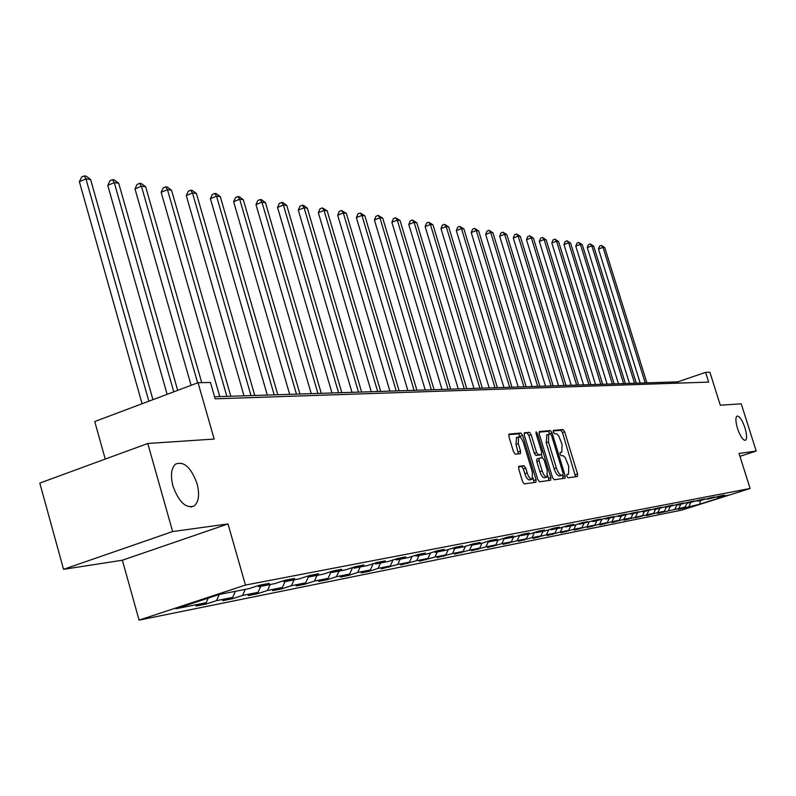 <?xml version="1.0" encoding="UTF-8"?>
<svg xmlns="http://www.w3.org/2000/svg" width="796" height="796" viewBox="0 0 796 796"><rect width="100%" height="100%" fill="white"/><g stroke="black" fill="none" stroke-linecap="round" stroke-linejoin="round"><path stroke-width="1.19" d="M566.842 476.257L567.986 477.829L577.438 476.515L577.597 474.048L564.672 431.83L563.07 429.561L553.389 430.377L553.349 432.069L554.494 433.671L556.832 433.9L558.882 436.208L562.036 444.397L561.817 452.158L560.135 452.426L560.086 454.128L561.23 455.72L563.17 455.7L565.19 457.571L568.752 466.376L568.513 474.237L566.891 474.525L566.842 476.257M197.06 483.66C191 467.262 183.786 460.785 175.419 464.197C171.18 468.386 170.364 475.69 172.971 486.117C178.941 502.306 186.065 508.883 194.324 505.858C198.831 501.739 199.746 494.346 197.06 483.66M744.947 427.8C742.161 419.88 739.524 415.97 737.036 416.049C735.375 417.492 735.544 421.661 737.534 428.556C740.32 436.477 742.957 440.397 745.434 440.327C747.116 438.885 746.956 434.706 744.947 427.8M518.952 466.287L518.713 468.904L522.534 481.53L524.285 483.898L535.857 482.296L536.076 479.69L522.634 435.422L520.912 433.044L509.032 434.059L508.933 436.586L513.529 451.8L515.291 454.188L520.455 453.611L520.554 451.073L518.286 443.591L518.534 436.865C520.295 436.566 521.977 438.636 523.559 443.093L532.415 472.287L532.126 479.142C530.385 479.401 528.743 477.341 527.191 472.953L525.698 468.048L523.967 465.69L518.803 466.337M739.952 456.317L756.2 451.073L741.245 403.821L720.31 405.224L709.913 372.279L705.584 372.369L708.649 382.1L215.159 398.826L210.472 382.468L198.055 382.717L94.744 421.532L105.241 459.083M172.642 531.569L63.551 569.319L122.365 560.225L228.004 523.927L172.642 531.569L147.787 443.481L214.164 439.054L198.055 382.717M228.004 523.927L245.457 585.06L750.101 488.485L681.734 510.107L139.071 620.114L245.457 585.06M756.2 451.073L739.036 453.441L750.101 488.485M552.484 477.461L554.155 479.749L565.08 478.217L565.16 475.739L552.076 432.905L550.434 430.606L539.459 431.512L539.25 433.999L552.484 477.461M550.653 480.237L539.469 481.789L537.758 479.461L524.345 435.273L524.425 432.785L529.459 432.337L531.161 434.686L536.564 452.446L538.255 454.785L541.559 454.397L541.648 451.909L536.046 433.531L536.106 431.81L537.38 433.412L550.852 477.68L550.653 480.237M63.551 569.319L39.8 483.082L147.787 443.481M206.403 603.965L216.492 600.652L232.651 597.428L222.661 600.701L232.611 598.701L242.541 595.448L258.023 592.363L248.183 595.577L257.715 593.667L267.496 590.473L282.331 587.508L272.66 590.662L281.804 588.831L291.426 585.697L305.664 582.851L296.132 585.956L304.918 584.194L314.39 581.11L328.071 578.374L318.689 581.428L327.126 579.737L336.449 576.702L349.603 574.075L340.36 577.08L348.479 575.448L357.663 572.473L370.319 569.946L361.205 572.891L369.016 571.329L378.07 568.394L390.249 565.966L381.274 568.871L397.721 564.473L409.452 562.135L400.607 564.991L416.646 560.692L427.959 558.434L419.243 561.25L434.905 557.051L445.81 554.872L437.223 557.638L452.516 553.538L463.043 551.429L454.576 554.155L469.511 550.145L479.68 548.116L471.332 550.792L485.928 546.862L495.759 544.902L487.52 547.548L501.808 543.698L511.311 541.797L503.181 544.404L517.151 540.633L526.345 538.793L518.325 541.37L532.007 537.668L540.912 535.887L532.992 538.424L546.384 534.793L555.011 533.071L547.19 535.569L560.314 532.017L568.672 530.345L560.951 532.813L573.807 529.32L581.906 527.708L574.294 530.136L586.901 526.713L594.751 525.141L587.239 527.539L599.597 524.176L607.219 522.654L599.796 525.022L611.915 521.718L619.318 520.236L611.985 522.574L623.875 519.33L631.069 517.888L623.825 520.196L642.481 515.609L635.327 517.888L646.79 514.753L653.576 513.4L646.501 515.639L657.765 512.564L664.371 511.241L657.377 513.46L685.077 507.112L678.242 509.271L682.132 508.495L699.644 504.206L727.793 495.301L717.435 497.321L724.33 495.132L720.639 495.848L707.664 499.221L714.639 497.012L710.838 497.749L697.614 501.181L704.679 498.943L700.769 499.699L687.296 503.191L694.43 500.933L690.421 501.709L676.67 505.261L683.903 502.973L679.764 503.769L665.745 507.39L673.058 505.072L668.809 505.898L654.501 509.589L661.904 507.231L657.526 508.077L642.919 511.848L650.422 509.46L645.914 510.335L630.989 514.176L638.581 511.748L633.934 512.654L618.691 516.564L626.392 514.117L621.596 515.042L606.015 519.042L613.815 516.554L608.87 517.509L592.94 521.589L600.841 519.062L595.736 520.057L579.448 524.226L587.448 521.659L582.184 522.683L574.145 525.251L565.508 526.942L573.627 524.345L568.185 525.39L560.026 528.007L551.111 529.748L559.339 527.111L553.717 528.196L545.449 530.852L536.235 532.643L544.573 529.967L538.753 531.101L530.375 533.788L520.843 535.648L529.29 532.932L523.28 534.096L514.783 536.832L504.913 538.753L513.49 535.997L507.261 537.2L498.634 539.977L488.416 541.967L497.112 539.171L490.664 540.414L481.918 543.24L471.332 545.3L480.157 542.454L473.461 543.748L464.585 546.613L453.611 548.752L462.566 545.867L455.63 547.21L446.616 550.116L435.223 552.344L444.317 549.399L437.113 550.792L427.969 553.757L416.139 556.066L425.372 553.071L417.89 554.523L408.607 557.528L396.309 559.926L405.681 556.882L397.91 558.394L388.478 561.459L375.702 563.946L385.214 560.852L377.125 562.424L367.553 565.538L354.25 568.125L363.921 564.981L355.494 566.613L345.762 569.787L331.912 572.483L341.733 569.279L332.957 570.981L323.067 574.205L308.629 577.02L318.609 573.757L309.455 575.538L299.415 578.821L284.341 581.757L294.49 578.433L284.938 580.284L274.72 583.637L258.989 586.702L269.307 583.319L259.317 585.249L248.939 588.662L219.497 594.403L175.956 608.741L206.174 602.711L196.015 606.045L206.403 603.965L206.064 602.751M219.258 594.483L216.492 600.652M235.407 591.299L232.651 597.428M258.989 586.702L257.576 585.826M245.268 589.378L242.541 595.448M260.73 586.363L258.023 592.363M284.341 581.757L282.998 580.921M270.182 584.523L267.496 590.473M284.998 581.627L282.331 587.508M308.629 577.02L307.336 576.224M294.072 579.866L291.426 585.697M308.39 576.871L305.664 582.851M331.912 572.483L330.668 571.727M316.997 575.389L314.39 581.11M331.017 571.936L328.071 578.374M354.25 568.125L353.056 567.409M339.026 571.1L336.449 576.702M352.598 567.558L349.603 574.075M375.702 563.946L374.558 563.26M360.19 566.971L357.663 572.473M373.195 563.697L370.319 569.946M396.309 559.926L395.214 559.27M380.568 563.001L378.07 568.394M393.025 559.976L390.249 565.966M416.139 556.066L415.084 555.429M400.179 559.17L397.721 564.473M412.119 556.394L409.452 562.135M435.223 552.344L434.208 551.737M419.074 555.489L416.646 560.692M430.527 552.922L427.959 558.434M453.611 548.752L452.625 548.175M437.293 551.936L434.905 557.051M448.287 549.578L445.81 554.872M471.332 545.3L470.376 544.743M454.864 548.514L452.516 553.538M465.431 546.345L463.043 551.429M488.416 541.967L487.5 541.439M471.829 545.2L469.511 550.145M481.988 543.21L479.68 548.116M504.913 538.753L504.027 538.245M488.276 541.887L485.928 546.862M498.027 540.096L495.759 544.902M520.843 535.648L519.987 535.151M504.306 538.404L501.808 543.698M513.549 537.071L511.311 541.797M536.235 532.643L535.409 532.176M519.708 535.25L517.151 540.633M528.564 534.146L526.345 538.793M551.111 529.748L550.315 529.29M534.474 532.474L532.007 537.668M543.091 531.31L540.912 535.887M565.508 526.942L564.742 526.494M548.772 529.788L546.384 534.793M557.16 528.564L555.011 533.071M579.448 524.226L578.702 523.798M562.623 527.171L560.314 532.017M570.792 525.907L568.672 530.345M592.94 521.589L592.224 521.181M576.045 524.644L573.807 529.32M584.005 523.33L581.906 527.708M606.015 519.042L605.318 518.644M589.07 522.186L586.901 526.713M596.831 520.833L594.751 525.141M618.691 516.564L618.014 516.186M601.696 519.798L599.597 524.176M609.268 518.405L607.219 522.654M630.989 514.176L630.332 513.798M613.955 517.48L611.915 521.718M621.338 516.057L619.318 520.236M642.919 511.848L642.282 511.49M625.885 515.171L623.875 519.33M633.059 513.768L631.069 517.888M654.501 509.589L653.884 509.241M637.487 512.903L635.497 517.012M644.452 511.549L642.481 515.609M665.745 507.39L665.148 507.062M648.75 510.714L646.79 514.753M655.526 509.39L653.576 513.4M676.67 505.261L676.083 504.943M659.705 508.574L657.765 512.564M666.292 507.291L664.371 511.241M687.296 503.191L686.719 502.883M670.351 506.495L668.441 510.435M676.769 505.251L674.859 509.151M697.614 501.181L697.067 500.873M680.719 504.475L678.819 508.355M687.057 503.062L685.077 507.112M707.664 499.221L707.127 498.923M690.809 502.505L688.928 506.346M700.57 500.604L699.644 504.206M717.435 497.321L716.917 497.032M122.365 560.225L139.071 620.114M705.584 372.369L677.774 381.851L214.572 396.766M208.224 598.114L206.174 602.711M678.172 383.135L677.774 381.851M604.363 523.559L604.522 524.067M591.945 526.037L592.115 526.554M579.15 528.584L579.319 529.121M565.966 531.211L566.135 531.768M552.364 533.917L552.533 534.504M538.325 536.713L538.504 537.32M523.838 539.598L524.027 540.225M508.873 542.583L509.062 543.22M516.544 437.541L515.967 444.377L518.286 443.591M493.401 545.658L493.61 546.325M477.411 548.842L477.62 549.538M460.874 552.135L461.083 552.852M443.74 555.538L443.969 556.285M426.009 559.071L426.238 559.847M407.622 562.722L407.86 563.538M388.548 566.513L388.796 567.359M368.757 570.443L369.016 571.329M348.21 574.533L348.479 575.448M326.848 578.772L327.126 579.737M304.629 583.189L304.918 584.194M281.495 587.776L281.804 588.831M257.406 592.562L257.715 593.667M232.283 597.547L232.611 598.701M575.578 476.774L562.464 432.576L560.852 430.308L553.17 430.954M549.956 434.059L548.195 431.362L539.021 432.129M563.11 478.505L562.513 475.192M562.961 475.043L563.08 473.282L551.588 435.631L550.444 434.019L548.693 434.258L548.474 442.049L556.364 467.929C557.966 472.565 559.727 474.993 561.638 475.222L562.971 475.043M546.852 434.895L546.225 442.805L548.474 442.049M560.702 475.789L559.379 475.968C557.469 475.739 555.707 473.312 554.106 468.685L546.225 442.805M524.116 433.372L529.459 432.337M541.459 454.436L535.967 455.551L534.275 453.223L528.882 435.472L527.181 433.124M541.29 454.496L542.305 457.849M547.767 475.789L548.573 478.436L550.852 477.68M542.175 470.914C543.698 475.222 545.3 477.252 546.981 477.013L547.23 470.277L544.156 460.148L542.474 457.829L539.171 458.227L539.081 460.735L542.175 470.914L539.887 471.68C541.409 475.978 543.011 478.018 544.693 477.779L546.733 477.103M539.151 458.237L536.882 458.993L536.793 461.501L539.081 460.735M539.887 471.68L536.793 461.501M548.772 480.495L548.573 478.436M531.857 479.232L529.808 479.918C528.066 480.177 526.415 478.107 524.862 473.729L523.38 468.824L521.639 466.466L518.504 466.844M518.445 453.849L515.967 444.377M520.823 437.84L518.604 433.83L508.714 434.656M533.957 482.555L532.962 477.809M646.899 382.846L604.751 247.586L603 247.347L598.473 249.039L640.173 383.065M598.473 249.039L599.577 246.113L601.388 245.437L603 247.347L645.218 382.906M601.388 245.437L604.751 247.586M636.293 383.184L593.667 246.113L591.856 245.874L587.279 247.586L629.457 383.413M587.279 247.586L588.413 244.621L590.244 243.934L591.856 245.874L634.561 383.244M590.244 243.934L593.667 246.113M625.387 383.543L582.264 244.611L580.413 244.362L575.777 246.093L618.452 383.762M575.777 246.093L576.941 243.088L578.792 242.402L580.413 244.362L623.616 383.592M578.792 242.402L582.264 244.611M614.184 383.901L570.563 243.059L568.652 242.8L563.966 244.561L607.139 384.13M563.966 244.561L565.15 241.516L567.021 240.82L568.652 242.8L612.353 383.961M567.021 240.82L570.563 243.059M602.662 384.269L558.523 241.467L556.563 241.198L551.827 242.989L595.508 384.498M551.827 242.989L553.031 239.904L554.921 239.188L556.563 241.198L600.791 384.329M554.921 239.188L558.523 241.467M590.811 384.657L546.155 239.825L544.136 239.556L539.35 241.367L583.538 384.886M539.35 241.367L540.574 238.243L542.484 237.516L544.136 239.556L588.881 384.717M542.484 237.516L546.155 239.825M578.622 385.045L533.429 238.133L531.35 237.865L526.504 239.705L571.23 385.284M526.504 239.705L527.748 236.531L529.688 235.795L531.35 237.865L576.642 385.105M529.688 235.795L533.429 238.133M566.075 385.453L520.325 236.402L518.196 236.123L513.291 237.994L558.553 385.692M513.291 237.994L514.564 234.77L516.524 234.024L518.196 236.123L564.036 385.513M516.524 234.024L520.325 236.402M553.16 385.861L506.843 234.621L504.644 234.322L499.679 236.223L545.509 386.11M499.679 236.223L500.983 232.959L502.963 232.203L504.644 234.322L551.051 385.931M502.963 232.203L506.843 234.621M539.847 386.289L492.953 232.78L490.694 232.482L485.669 234.412L532.066 386.548M485.669 234.412L486.993 231.099L489.003 230.323L490.694 232.482L537.678 386.368M489.003 230.323L492.953 232.78M526.126 386.737L478.645 230.88L476.316 230.571L471.222 232.531L518.206 386.995M471.222 232.531L472.585 229.178L474.615 228.392L476.316 230.571L523.887 386.806M474.615 228.392L478.645 230.88M511.977 387.194L463.899 228.93L461.491 228.611L456.337 230.601L503.918 387.453M456.337 230.601L457.72 227.188L459.78 226.392L461.491 228.611L509.669 387.264M459.78 226.392L463.899 228.93M497.391 387.662L448.685 226.91L446.198 226.581L440.984 228.611L489.182 387.921M440.984 228.611L442.397 225.149L444.486 224.333L446.198 226.581L495.003 387.742M444.486 224.333L448.685 226.91M482.326 388.15L432.984 224.83L430.417 224.492L425.134 226.561L473.958 388.418M425.134 226.561L426.586 223.039L428.696 222.213L430.417 224.492L479.869 388.229M428.696 222.213L432.984 224.83M466.764 388.647L416.776 222.691L414.129 222.343L408.776 224.432L458.247 388.926M408.776 224.432L410.268 220.86L412.398 220.024L414.129 222.343L464.227 388.727M412.398 220.024L416.776 222.691M450.695 389.164L400.04 220.472L397.303 220.114L391.881 222.243L442.009 389.443M391.881 222.243L393.403 218.611L395.572 217.756L397.303 220.114L448.068 389.244M395.572 217.756L400.04 220.472M434.079 389.702L382.737 218.184L379.911 217.805L374.418 219.975L425.223 389.98M374.418 219.975L375.981 216.283L378.17 215.417L379.911 217.805L431.372 389.781M378.17 215.417L382.737 218.184M416.895 390.249L364.847 215.816L361.931 215.427L356.359 217.636L407.86 390.547M356.359 217.636L357.961 213.885L360.18 213L361.931 215.427L414.089 390.339M360.18 213L364.847 215.816M399.114 390.826L346.35 213.358L343.315 212.96L337.683 215.209L389.891 391.125M337.683 215.209L339.315 211.398L341.564 210.492L343.315 212.96L396.209 390.916M341.564 210.492L346.35 213.358M380.697 391.413L327.186 210.821L324.052 210.413L318.34 212.701L371.274 391.722M318.34 212.701L320.012 208.821L322.3 207.905L324.052 210.413L377.682 391.513M322.3 207.905L327.186 210.821M361.613 392.03L307.346 208.194L304.092 207.766L298.301 210.104L351.991 392.338M298.301 210.104L300.022 206.154L302.341 205.219L304.092 207.766L358.489 392.13M302.341 205.219L303.634 205.398L307.346 208.194M341.822 392.667L286.769 205.468L283.406 205.03L277.525 207.408L331.992 392.985M277.525 207.408L279.296 203.388L281.645 202.443L283.406 205.03L338.579 392.776M281.645 202.443L282.998 202.622L286.769 205.468M321.285 393.333L265.436 202.642L261.944 202.184L255.984 204.622L311.246 393.652M255.984 204.622L257.805 200.522L260.183 199.547L261.944 202.184L317.922 393.443M260.183 199.547L261.585 199.736L265.436 202.642M299.963 394.02L243.297 199.716L239.676 199.229L233.626 201.716L289.694 394.348M233.626 201.716L235.497 197.547L237.904 196.552L239.676 199.229L296.47 394.129M237.904 196.552L239.367 196.751L243.297 199.716M277.814 394.726L220.303 196.672L216.532 196.164L210.403 198.701L267.307 395.065M210.403 198.701L212.323 194.463L214.771 193.448L216.532 196.164L274.182 394.846M214.771 193.448L216.283 193.647L220.303 196.672M254.78 395.473L196.403 193.498L192.483 192.98L186.264 195.577L244.014 395.821M186.264 195.577L188.234 191.249L190.722 190.214L192.483 192.98L250.999 395.592M190.722 190.214L192.294 190.423L196.403 193.498M230.81 396.239L171.538 190.214L167.459 189.667L161.15 192.314L219.786 396.597M161.15 192.314L163.19 187.906L165.707 186.851L167.459 189.667L226.88 396.368M165.707 186.851L167.339 187.07L171.538 190.214M201.726 382.647L145.658 186.781L141.409 186.224L135.002 188.921L191.1 385.334M135.002 188.921L137.101 184.423L139.668 183.349L141.409 186.224L197.657 382.866M139.668 183.349L141.37 183.577L145.658 186.781M177.687 390.378L118.694 183.209L114.266 182.622L107.768 185.388L167.13 394.338M107.768 185.388L109.928 180.801L112.534 179.697L114.266 182.622L173.787 391.841M112.534 179.697L114.306 179.936L118.694 183.209M152.931 399.672L90.585 179.488L85.958 178.871L79.361 181.707L142.086 403.751M79.361 181.707L81.6 177.02L84.237 175.886L85.958 178.871L148.862 401.204M84.237 175.886L86.087 176.135L90.585 179.488M560.852 430.308L563.07 429.561M562.464 432.576L564.672 431.83M575.369 474.774L577.597 474.048M548.195 431.362L550.434 430.606M549.837 433.661L552.076 432.905M562.901 476.486L565.16 475.739M554.106 468.685L556.364 467.929M559.379 475.968L561.638 475.222M528.882 435.472L531.161 434.686M534.275 453.223L536.564 452.446M535.967 455.551L538.255 454.785M539.161 455.203L541.439 454.436M536.146 433.84L537.38 433.412M521.639 466.466L523.967 465.69M523.38 468.824L525.698 468.048M524.862 473.729L527.191 472.953M518.236 451.859L520.554 451.073M518.604 433.83L520.912 433.044M520.335 436.208L522.634 435.422M533.758 480.456L536.076 479.69M190.931 507.042L194.324 505.858M546.444 435.024L548.693 434.258M536.882 458.993L539.171 458.227M516.226 437.651L518.534 436.865"/></g></svg>
